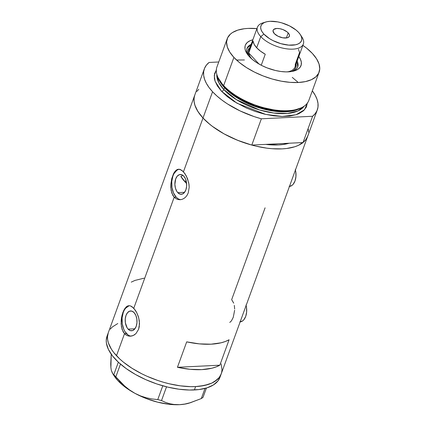 <?xml version="1.0" encoding="UTF-8"?>
<svg xmlns="http://www.w3.org/2000/svg" width="426" height="426" viewBox="0 0 426 426"><rect width="100%" height="100%" fill="white"/><g stroke="black" fill="none" stroke-linecap="round" stroke-linejoin="round"><path stroke-width="0.64" d="M233.714 303.168L231.664 299.654L265.089 207.819M234.657 308.999L234.316 305.373M229.768 322.445L231.44 320.858L233.256 317.343L234.635 310.245M177.775 192.643L184.58 192.302L177.775 192.643L176.843 191.412L175.453 188.207L174.878 184.415L175.688 178.909L177.227 176.172L179.303 174.687L181.604 174.676L183.782 176.146A9.91 5.895 87.2 0 1 186.54 187.115A9.91 5.895 87.2 0 1 181.268 194.293A9.91 5.895 87.2 0 1 177.775 192.643A9.91 5.895 87.2 0 1 175.022 181.668A9.91 5.895 87.2 0 1 180.289 174.495A9.91 5.895 87.2 0 1 183.782 176.146L185.502 178.872L186.503 182.44L186.631 186.3L185.869 189.874L184.33 192.616L182.253 194.102L179.953 194.112L177.775 192.643M128.104 329.117L134.909 328.781L128.104 329.117L127.166 327.892L125.382 322.828L125.255 318.962L126.016 315.389L127.555 312.647L129.632 311.161L131.932 311.15L134.11 312.62A9.91 5.895 87.2 0 1 136.868 323.595A9.91 5.895 87.2 0 1 131.597 330.768A9.91 5.895 87.2 0 1 128.104 329.117A9.91 5.895 87.2 0 1 125.345 318.147A9.91 5.895 87.2 0 1 130.617 310.969A9.91 5.895 87.2 0 1 134.11 312.62L135.825 315.346L136.826 318.914L136.959 322.78L136.198 326.353L134.659 329.09L132.582 330.581L130.281 330.587L128.104 329.117M221.626 372.569L222.015 369.811L221.137 363.841L222.015 369.811L221.626 372.569L220.689 375.146L219.214 377.511L217.212 379.641L211.722 383.128L208.287 384.444L200.188 386.18L195.609 386.574A60.103 27.919 -160 0 1 133.136 368.985A60.103 27.919 -160 0 1 108.268 332.775A60.103 27.919 20 0 0 116.495 355.721L124.514 333.68L122.092 329.458L121.106 323.946L121.474 317.972L122.065 315.096L123.875 310.117L126.288 306.816L127.651 305.964L129.11 305.676L130.633 305.969L132.204 306.842L135.282 310.155L136.661 312.466L138.338 316.486L139.329 320.874L139.265 326.705L138.572 329.346L135.958 333.585L133.21 335.523L130.148 336.21L128.104 335.938L126.197 335.086L124.514 333.68L126.479 333.585A15.277 9.09 -92.8 0 0 131.197 336.125M130.447 336.199L128.104 335.938L126.197 335.086L124.514 333.68L116.495 355.721A60.103 27.919 20 0 0 176.167 385.205A60.103 27.919 20 0 0 221.222 373.884A60.103 27.919 -160 0 1 195.609 386.574L190.731 386.648L180.273 385.834L169.218 383.773L163.6 382.298L157.993 380.546L147.023 376.27L141.773 373.788L131.975 368.261L123.439 362.164L119.749 358.969L113.699 352.451L111.399 349.192L108.358 342.818L107.645 339.772L107.48 336.849L108.284 332.743L107.48 336.849L107.645 339.772L108.358 342.818L111.399 349.192L113.699 352.451L119.749 358.969L123.439 362.164L131.975 368.261L141.773 373.788L147.023 376.27L157.993 380.546L163.6 382.298L169.218 383.773L180.273 385.834L190.731 386.648L195.609 386.574L194.373 389.96A60.103 27.919 20 0 0 219.986 377.276L307.737 136.198A60.103 27.919 -160 0 1 262.682 147.513A60.103 27.919 -160 0 1 203.005 118.034A60.103 27.919 -160 0 1 194.783 95.083A60.103 27.919 20 0 0 203.005 118.034L183.446 171.774L186.338 175.991L188.761 182.908L189.187 187.355L188.249 192.866L187.126 195.199L185.63 197.11L183.851 198.532L181.875 199.421L179.82 199.735L177.78 199.464L175.874 198.612L174.191 197.206L176.151 197.11A15.277 9.09 -92.8 0 0 180.869 199.645M180.123 199.725L177.78 199.464L175.874 198.612L174.191 197.206L171.763 192.983L170.783 187.472L170.81 184.485L171.742 178.616L173.552 173.638L174.697 171.742L177.328 169.484L178.787 169.197L180.31 169.495L183.446 171.774L203.005 118.034L197.914 111.5L194.868 105.131L194.155 102.08L193.995 99.162L194.378 96.398L194.794 95.051L194.096 97.932L194.096 101.633L195.012 105.557L196.823 109.642L199.501 113.822L203.005 118.034A60.103 27.919 20 0 0 251.798 145.08L261.362 118.801A60.103 27.919 -160 0 1 212.569 91.755L203.005 118.034L212.569 91.755A60.103 27.919 -160 0 1 204.347 68.804A60.103 27.919 -160 0 1 209.054 62.462L206.376 65.157L204.571 68.235L203.66 71.653L203.66 75.354L204.576 79.279L206.386 83.363L209.065 87.543L212.569 91.755L216.845 95.925L221.824 99.993L227.42 103.891L240.12 110.93L254.136 116.602L261.362 118.801L312.593 116.261L303.03 142.54L305.703 139.845L307.748 136.166M308.136 134.877L307.199 137.454L305.724 139.819L303.727 141.949L298.237 145.436L294.797 146.757L286.698 148.488L282.118 148.882L272.113 148.711L266.782 148.147L255.728 146.086L250.11 144.611L238.959 140.836L228.283 136.096L223.251 133.418L214.044 127.576L209.954 124.472L203.005 118.034L207.281 122.203L212.26 126.272L223.991 133.833L237.452 140.239L251.798 145.08L261.362 118.801L312.593 116.261L303.03 142.54L289.094 143.232A52.968 24.607 -160 0 1 265.728 144.387L278.46 144.936L282.497 144.59L289.094 143.232L303.03 142.54A60.103 27.919 20 0 0 307.737 136.198L317.301 109.919A60.103 27.919 -160 0 1 312.593 116.261L315.267 113.566L317.077 110.488L317.988 107.07L317.988 103.369L317.072 99.444L315.261 95.36L312.322 90.829A60.103 27.919 -160 0 1 317.301 109.919M129.573 305.703A15.277 9.09 -92.8 0 0 122.145 317.306A15.277 9.09 -92.8 0 0 126.479 333.585L124.514 333.68L123.125 331.774L121.415 326.806L121.138 320.959L121.474 317.972L122.885 312.434L125.02 308.216L127.651 305.964L129.11 305.676L130.633 305.969L133.769 308.254L174.191 197.206L133.769 308.254L136.661 312.466L138.754 317.924L139.515 323.835L138.572 329.346L135.958 333.585L134.179 335.012L132.198 335.896L130.148 336.21M179.245 169.228A15.277 9.09 -92.8 0 0 171.822 180.832A15.277 9.09 -92.8 0 0 176.151 197.11L174.191 197.206L172.802 195.3L171.092 190.331L170.81 184.485L171.742 178.616L173.552 173.638L175.959 170.341L177.328 169.484L178.787 169.197L181.881 170.363L184.953 173.675L187.515 178.606L189 184.399L189.187 187.355L188.249 192.866L187.126 195.199L185.63 197.11L183.851 198.532L181.875 199.421L179.82 199.735M177.44 367.292L186.695 341.86A60.103 27.919 20 0 0 229.097 339.756L219.843 365.188A60.103 27.919 -160 0 1 177.44 367.292L186.695 341.86L199.357 343.873L211.035 344.187L221.121 342.792L225.402 341.471L229.097 339.756L219.843 365.188L177.44 367.292L219.843 365.188L216.142 366.903L211.866 368.224L201.78 369.619L190.102 369.299L177.44 367.292M308.36 129.2L308.525 132.119M196.791 91.462L198.793 89.327M110.281 329.154L112.278 327.019L117.768 323.536L112.278 327.019L110.281 329.154M182.456 175.075L181.721 175.837L182.456 175.075M181.055 176.827L181.721 175.837L181.055 176.827A52.968 24.607 20 0 0 185.283 182.174L185.997 180.214L185.283 182.174A52.968 24.607 20 0 0 186.636 183.574L180.794 176.417M144.036 278.189L134.946 280.42L131.251 282.134M178.505 169.426L176.827 170.304L173.989 173.622L172.935 175.943L171.758 181.449L171.96 187.408L173.499 192.909L176.151 197.11L177.77 198.511M128.833 305.905L125.627 308.195L124.312 310.101L123.258 312.418L122.086 317.929L122.283 323.888L123.828 329.383L125.036 331.694L128.098 334.99M289.456 186.412A12.226 7.269 -92.8 0 0 295.426 170.017M295.293 169.511L295.782 171.8L295.942 176.566L295.005 180.975L293.109 184.351L291.89 185.486L289.137 186.428M240.152 321.875A12.226 7.269 -92.8 0 0 246.121 305.474M245.988 304.973L246.478 307.263L246.638 312.029L245.701 316.433L243.805 319.814L242.586 320.948L239.833 321.886M112.799 373.788L114.099 375.844A46.86 21.769 20 0 0 134.941 393.336A46.86 21.769 20 0 0 179.554 404.679A46.86 21.769 20 0 0 189.075 403.134L201.301 398.576L204.997 388.432L201.301 398.576L203.032 397.351L206.424 388.033L203.032 397.351L201.301 398.576L190.246 402.767L184.831 404.061L179.554 404.679L174.511 404.567L169.857 403.773L165.538 402.4L161.523 400.552L166.523 386.808L161.523 400.552L157.764 399.593L151.997 398.954L146.262 397.777L140.559 395.94L134.941 393.336L129.674 390.046L124.727 386.116L115.84 376.85L120.478 364.113L115.84 376.85L112.799 373.788L111.292 370.279L110.877 367.42L111.239 354.192L110.733 363.873L110.877 367.42L110.994 364.464M191.04 402.533L184.831 404.061L179.554 404.679L174.511 404.567L169.857 403.773L165.538 402.4L161.523 400.552L157.764 399.593L162.78 385.807L157.764 399.593L151.997 398.954L146.262 397.777L140.559 395.94L134.941 393.336L129.674 390.046L124.727 386.116L120.111 381.664L113.811 374.662L118.348 362.201L113.811 374.662M112.453 373.309L111.292 370.279L110.877 367.42M189.075 403.134A46.86 21.769 20 0 0 189.858 402.884M189.107 403.124L184.256 404.215L179.554 404.679L168.994 404.279L157.519 402.139L145.9 398.406L134.941 393.336L125.377 387.271L117.869 380.626L114.061 375.791M204.347 68.804L107.038 336.167A60.103 27.919 20 0 0 131.9 372.377A60.103 27.919 20 0 0 194.373 389.96L195.609 386.574L204.427 385.466L211.722 383.128L214.709 381.52L219.214 377.511L221.232 373.852M107.048 336.135L106.244 340.241L106.409 343.159L108.38 349.363L112.469 355.843L118.519 362.361L126.293 368.66L135.505 374.502L145.788 379.657L156.757 383.938L167.982 387.165L179.037 389.226L189.495 390.035L198.953 389.566L207.052 387.836L213.474 384.912L217.979 380.897L220.002 377.244M292.971 71.254A26.992 12.54 20 0 0 297.156 61.024A26.992 12.54 -160 0 1 297.726 66.893A26.992 12.54 -160 0 1 292.971 71.254M298.802 56.498A29.644 13.77 -160 0 1 294.409 70.87A29.644 13.77 -160 0 1 249.364 56.637L246.851 53.415L245.349 50.268L244.998 48.766L245.11 45.965L245.573 44.693L247.288 42.478L249.993 40.758L252.852 39.772A29.644 13.77 -160 0 0 246.979 53.607A29.644 13.77 -160 0 0 249.364 56.637L252.794 59.81L257 62.819L261.83 65.545L267.097 67.883L275.372 70.471L280.819 71.488L285.979 71.888L290.644 71.653L294.638 70.801L297.806 69.358L300.026 67.377L301.219 64.944L301.331 62.143L300.357 59.086L298.802 56.498M296.038 64.092A25.464 11.832 -160 0 1 295.862 67.553A25.464 11.832 -160 0 1 291.81 71.483L294.164 69.992L295.633 68.085L296.198 65.828L296.038 64.092M297.481 67.473A26.992 12.54 20 0 0 296.72 62.212M227.218 38.729L216.956 66.919A48.894 22.711 20 0 0 223.65 85.589A48.894 22.711 -160 0 1 217.718 76.92L218.394 78.485A47.611 22.115 20 0 0 224.172 86.931L223.65 85.589L233.906 57.398A48.894 22.711 -160 0 1 227.218 38.729A48.894 22.711 -160 0 1 256.921 28.611L248.06 28.409L244.332 28.728L237.745 30.139L232.516 32.52L230.477 34.048L227.654 37.706L226.573 42.046L227.287 46.903L229.763 52.089L233.906 57.398L223.65 85.589A48.894 22.711 20 0 0 272.198 109.573A48.894 22.711 20 0 0 308.85 100.366L319.111 72.175A48.894 22.711 -160 0 1 282.459 81.387A48.894 22.711 -160 0 1 233.906 57.398L239.561 62.638L246.505 67.601L254.471 72.095L263.161 75.956L272.23 79.023L281.336 81.185L290.133 82.356L298.269 82.5L305.447 81.6L311.385 79.694L315.852 76.861L318.675 73.203L319.756 68.863L319.042 64.007L316.566 58.82L312.423 53.506A48.894 22.711 -160 0 1 319.111 72.175M299.861 108.523L291.166 111.255L279.642 111.724L254.444 106.228L235.258 96.659L224.481 87.719A46.86 21.769 -160 0 1 218.602 78.948L224.481 87.719L223.82 89.529L236.419 99.641L259.546 109.956L273.865 113.05L287.465 113.449L298.003 110.925L304.164 106.17A46.86 21.769 20 0 1 267.533 111.985A46.86 21.769 20 0 1 223.82 89.529L224.481 87.719A46.86 21.769 -160 0 0 299.861 108.523M218.08 77.708L224.172 86.931L235.205 96.063L254.87 105.829L280.617 111.346L292.316 110.781L301.06 107.911M307.396 103.076L304.521 109.764L296.022 114.748L282.209 116.468L265.648 114.402L236.915 103.183L221.568 91.308A2.039 1.337 137.1 0 0 223.82 89.529A2.039 1.337 -42.9 0 1 221.568 91.308L217.425 85.993L214.949 80.812L214.369 78.331L214.55 73.709L216.509 69.688M302.865 45.332A48.894 22.711 -160 0 1 312.423 53.506L306.768 48.271L302.865 45.332M216.818 74.374A46.86 21.769 20 0 0 223.82 89.529L218.767 82.553L216.818 74.374M218.756 61.978L209.054 62.462L218.756 61.978M307.412 102.767L306.337 107.107L303.509 110.765L299.041 113.604L296.246 114.674L289.659 116.085L281.959 116.468L273.455 115.808L264.461 114.131L255.328 111.5L246.404 108.023L234.162 101.51L227.218 96.548L221.568 91.308L215.114 81.318L214.257 75.562L216.333 69.928M251.798 145.08L265.728 144.387L251.798 145.08M289.094 143.232L265.728 144.387L289.094 143.232L284.094 144.361L278.46 144.936L272.299 144.946L265.728 144.387A52.968 24.607 -160 0 0 289.094 143.232M236.547 60.029L244.417 59.97M292.279 77.394L298.275 82.5M224.523 87.303A1.017 0.671 -42.9 0 1 224.481 87.719M301.842 107.538A48.894 22.711 -160 0 1 223.65 85.589L224.172 86.931A47.611 22.115 20 0 0 300.314 108.305L301.842 107.538M250.776 45.486A26.992 12.54 20 0 0 246.814 49.033M247.836 54.826A26.992 12.54 -160 0 1 246.995 48.426A26.992 12.54 -160 0 1 251.207 44.299A26.992 12.54 20 0 0 247.836 54.826M250.829 45.46L248.363 47.025M297.652 66.248L297.257 63.565M248.582 55.747L247.666 51.86L248.225 49.602L250.089 47.371A25.464 11.832 -160 0 0 248.001 50.135A25.464 11.832 -160 0 0 248.582 55.747M265.771 22.014L262.863 22.903A24.447 11.358 20 0 0 260.755 36.593L263.907 34.107A21.593 10.032 -160 0 1 265.771 22.014A21.593 10.032 -160 0 1 298.589 32.387L296.091 30.07L289.504 25.895L281.661 22.834L277.64 21.88L270.159 21.3L266.99 21.699L264.37 22.541L262.395 23.792L261.149 25.406L260.669 27.323L260.984 29.469L262.081 31.758L263.907 34.107L269.472 38.612L272.991 40.598L280.835 43.654L288.743 45.129L295.506 44.794L298.125 43.953L300.101 42.701L301.347 41.082L301.826 39.165L301.512 37.019L300.415 34.73L298.589 32.387A21.593 10.032 -160 0 1 300.325 34.586A21.593 10.032 -160 0 1 290.692 45.22A21.593 10.032 -160 0 1 263.907 34.107L260.755 36.593A24.447 11.358 -160 0 1 257.41 27.259A24.447 11.358 -160 0 1 264.445 22.503M288.2 32.898A8.658 4.02 -160 0 1 289.382 36.205A8.658 4.02 -160 0 1 282.896 37.834A8.658 4.02 -160 0 1 274.296 33.59L272.997 30.869L273.689 29.453L276.804 28.457L279.802 28.686L283.018 29.612L287.199 31.971L288.935 33.84L289.499 35.619L288.807 37.035L286.964 37.877L282.694 37.802L277.938 36.194L274.296 33.59A8.658 4.02 -160 0 1 273.114 30.283A8.658 4.02 -160 0 1 279.605 28.654A8.658 4.02 -160 0 1 288.2 32.898L286.352 37.978L288.2 32.898M256.681 47.781L260.755 36.593L256.681 47.781A24.447 11.358 20 0 0 265.254 54.23L261.245 65.247L265.254 54.23L260.462 51.141L256.681 47.781A24.447 11.358 20 0 1 253.055 41.088L254.162 44.357L256.681 47.781M257.41 27.259L249.018 50.316A24.447 11.358 20 0 0 248.736 52.957L253.055 41.088L248.736 52.957A24.447 11.358 -160 0 1 250.504 48.106M251.67 58.868A24.447 11.358 -160 0 1 248.736 52.957L249.844 56.221L251.67 58.868M249.844 48.047A25.464 11.832 20 0 0 247.884 50.481A25.464 11.832 -160 0 1 249.844 48.047M259.024 64.038L248.736 52.957L259.024 64.038M295.788 64.773A25.464 11.832 -160 0 1 295.724 67.888A25.464 11.832 20 0 0 295.788 64.773M298.461 49.256L299.569 52.526L295.245 64.395A24.447 11.358 -160 0 1 287.433 71.882A24.447 11.358 20 0 0 294.968 67.036L303.36 43.979A24.447 11.358 -160 0 1 285.031 48.585A24.447 11.358 -160 0 1 260.755 36.593A24.447 11.358 20 0 0 291.08 49.171A24.447 11.358 20 0 0 301.981 37.142L300.325 34.586M301.022 35.816A24.447 11.358 -160 0 1 303.36 43.979"/></g></svg>
